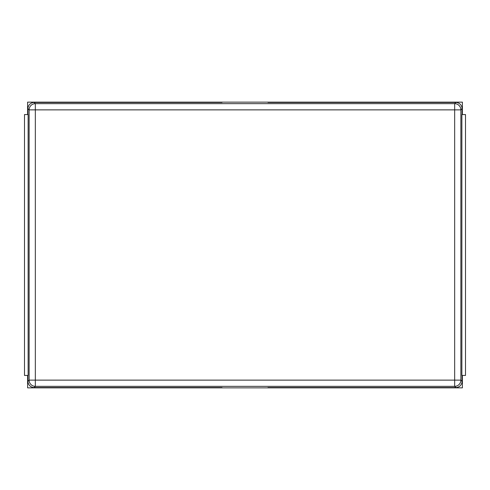 <?xml version="1.0" encoding="UTF-8"?>
<svg xmlns="http://www.w3.org/2000/svg" width="490" height="490" viewBox="0 0 490 490"><rect width="100%" height="100%" fill="white"/><g stroke="black" fill="none" stroke-linecap="round" stroke-linejoin="round"><path stroke-width="0.73" d="M28.132 114.562L24.5 114.562L24.5 375.438L28.132 375.438L28.132 114.562M27.605 114.562L27.605 102.141L222.019 102.141L222.019 102.471L34.147 102.471A6.211 6.211 -135 0 0 27.936 108.682L29.124 109.87L35.335 109.87L35.335 103.66A6.211 6.211 135 0 0 29.124 109.87L29.124 380.13A6.211 6.211 45 0 0 35.335 386.341L35.335 380.13L29.124 380.13L27.936 381.318A6.211 6.211 135 0 0 34.147 387.529L35.335 386.341L454.665 386.341A6.211 6.211 -45 0 0 460.876 380.13L454.665 380.13L454.665 386.341L455.853 387.529A6.211 6.211 45 0 0 462.064 381.318L460.876 380.13L460.876 109.87A6.211 6.211 -135 0 0 454.665 103.66L454.665 109.87L460.876 109.87L462.064 108.682A6.211 6.211 -45 0 0 455.853 102.471L454.665 103.66L35.335 103.66L34.147 102.471M27.605 375.438L27.605 387.86L222.019 387.86L222.019 387.529L34.147 387.529M461.868 375.438L465.5 375.438L465.5 114.562L461.868 114.562L461.868 375.438M222.019 387.86L462.395 387.86L462.395 375.438M462.395 114.562L462.395 102.141L222.019 102.141M267.981 387.86L267.981 387.529L455.853 387.529M455.853 102.471L267.981 102.471L267.981 102.141M27.936 114.562L27.936 108.682M27.936 381.318L27.936 375.438M462.064 108.682L462.064 114.562M462.064 375.438L462.064 381.318M35.335 380.13L35.335 109.87L454.665 109.87L454.665 380.13L35.335 380.13"/></g></svg>
